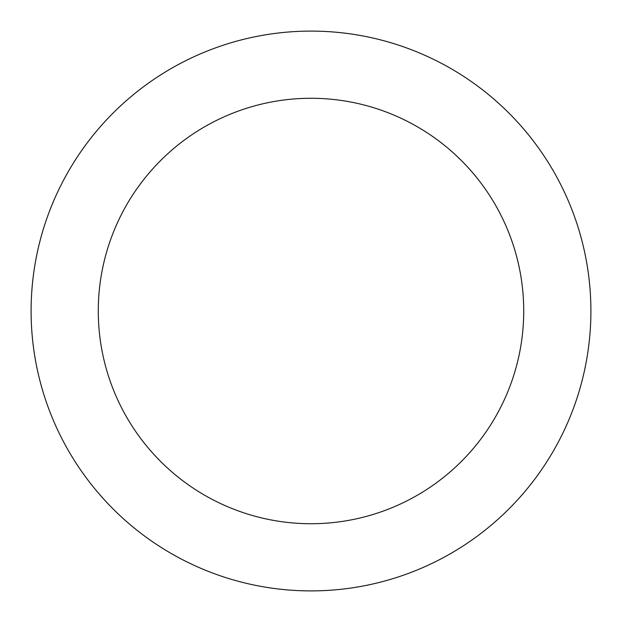 <?xml version="1.0" encoding="UTF-8"?>
<svg xmlns="http://www.w3.org/2000/svg" width="622" height="622" viewBox="0 0 622 622"><rect width="100%" height="100%" fill="white"/><g stroke="black" fill="none" stroke-linecap="round" stroke-linejoin="round"><path stroke-width="0.93" d="M523.724 311A212.724 212.724 0 0 0 311 98.276A212.724 212.724 0 0 0 98.276 311A212.724 212.724 0 0 0 311 523.724A212.724 212.724 0 0 0 523.724 311M590.9 311A279.9 279.9 0 0 0 311 31.1A279.9 279.9 0 0 0 31.1 311A279.9 279.9 0 0 0 311 590.9A279.9 279.9 0 0 0 590.9 311"/></g></svg>
